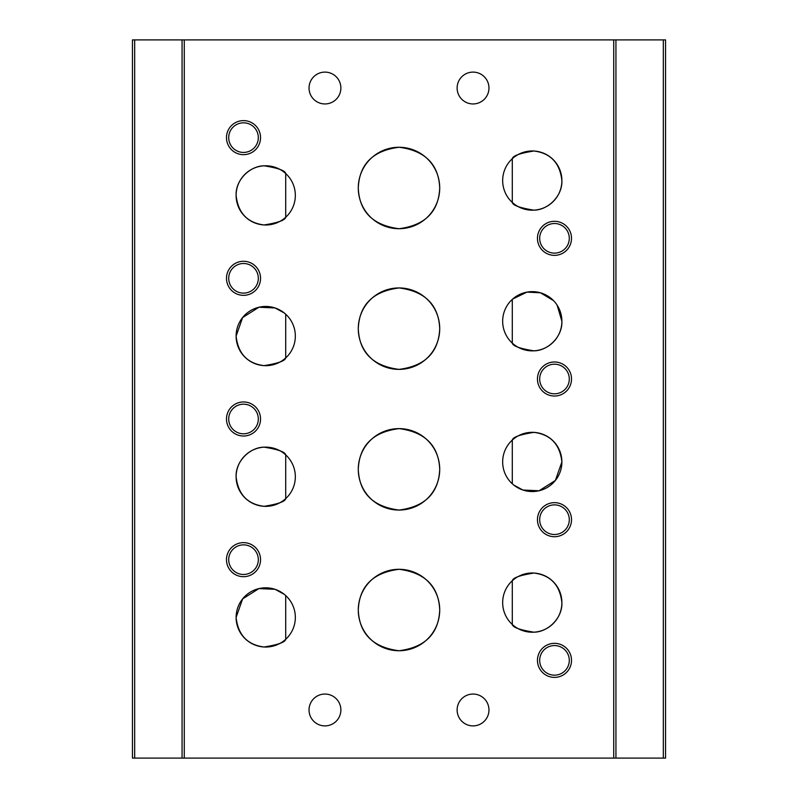 <?xml version="1.0" encoding="UTF-8"?>
<svg xmlns="http://www.w3.org/2000/svg" width="798" height="798" viewBox="0 0 798 798"><rect width="100%" height="100%" fill="white"/><g stroke="black" fill="none" stroke-linecap="round" stroke-linejoin="round"><path stroke-width="1.2" d="M340.876 88.029A15.92 15.92 0 0 0 324.956 72.109A15.92 15.92 0 0 0 309.035 88.029A15.92 15.92 0 0 0 324.956 103.949A15.92 15.92 0 0 0 340.876 88.029M488.965 88.029A15.92 15.92 0 0 0 473.044 72.109A15.92 15.92 0 0 0 457.124 88.029A15.92 15.92 0 0 0 473.044 103.949A15.92 15.92 0 0 0 488.965 88.029M488.965 709.971A15.92 15.92 0 0 0 473.044 694.051A15.92 15.92 0 0 0 457.124 709.971A15.92 15.92 0 0 0 473.044 725.891A15.92 15.92 0 0 0 488.965 709.971M340.876 709.971A15.92 15.92 0 0 0 324.956 694.051A15.92 15.92 0 0 0 309.035 709.971A15.92 15.92 0 0 0 324.956 725.891A15.92 15.92 0 0 0 340.876 709.971M228.707 559.667A14.813 14.813 0 0 0 243.51 574.48A14.813 14.813 0 0 0 258.323 559.667A14.813 14.813 0 0 0 243.51 544.864A14.813 14.813 0 0 0 228.707 559.667M243.51 576.695A17.027 17.027 0 0 1 226.482 559.667A17.027 17.027 0 0 1 243.51 542.64A17.027 17.027 0 0 1 260.547 559.667A17.027 17.027 0 0 1 243.51 576.695M539.677 660.365A14.813 14.813 0 0 0 554.49 675.178A14.813 14.813 0 0 0 569.293 660.365A14.813 14.813 0 0 0 554.49 645.562A14.813 14.813 0 0 0 539.677 660.365M554.49 677.392A17.027 17.027 0 0 1 537.453 660.365A17.027 17.027 0 0 1 554.49 643.338A17.027 17.027 0 0 1 571.518 660.365A17.027 17.027 0 0 1 554.49 677.392M539.677 519.688A14.813 14.813 0 0 0 554.49 534.5A14.813 14.813 0 0 0 569.293 519.688A14.813 14.813 0 0 0 554.49 504.875A14.813 14.813 0 0 0 539.677 519.688M554.49 536.715A17.027 17.027 0 0 1 537.453 519.688A17.027 17.027 0 0 1 554.49 502.66A17.027 17.027 0 0 1 571.518 519.688A17.027 17.027 0 0 1 554.49 536.715M228.707 418.99A14.813 14.813 0 0 0 243.51 433.803A14.813 14.813 0 0 0 258.323 418.99A14.813 14.813 0 0 0 243.51 404.187A14.813 14.813 0 0 0 228.707 418.99M243.51 436.017A17.027 17.027 0 0 1 226.482 418.99A17.027 17.027 0 0 1 243.51 401.963A17.027 17.027 0 0 1 260.547 418.99A17.027 17.027 0 0 1 243.51 436.017M228.707 278.312A14.813 14.813 0 0 0 243.51 293.125A14.813 14.813 0 0 0 258.323 278.312A14.813 14.813 0 0 0 243.51 263.5A14.813 14.813 0 0 0 228.707 278.312M243.51 295.34A17.027 17.027 0 0 1 226.482 278.312A17.027 17.027 0 0 1 243.51 261.285A17.027 17.027 0 0 1 260.547 278.312A17.027 17.027 0 0 1 243.51 295.34M539.677 379.01A14.813 14.813 0 0 0 554.49 393.813A14.813 14.813 0 0 0 569.293 379.01A14.813 14.813 0 0 0 554.49 364.197A14.813 14.813 0 0 0 539.677 379.01M554.49 396.037A17.027 17.027 0 0 1 537.453 379.01A17.027 17.027 0 0 1 554.49 361.983A17.027 17.027 0 0 1 571.518 379.01A17.027 17.027 0 0 1 554.49 396.037M539.677 238.333A14.813 14.813 0 0 0 554.49 253.136A14.813 14.813 0 0 0 569.293 238.333A14.813 14.813 0 0 0 554.49 223.52A14.813 14.813 0 0 0 539.677 238.333M554.49 255.36A17.027 17.027 0 0 1 537.453 238.333A17.027 17.027 0 0 1 554.49 221.305A17.027 17.027 0 0 1 571.518 238.333A17.027 17.027 0 0 1 554.49 255.36M228.707 137.635A14.813 14.813 0 0 0 243.51 152.438A14.813 14.813 0 0 0 258.323 137.635A14.813 14.813 0 0 0 243.51 122.822A14.813 14.813 0 0 0 228.707 137.635M243.51 154.662A17.027 17.027 0 0 1 226.482 137.635A17.027 17.027 0 0 1 243.51 120.608A17.027 17.027 0 0 1 260.547 137.635A17.027 17.027 0 0 1 243.51 154.662M561.892 180.577A29.616 29.616 0 0 0 532.276 150.962A29.616 29.616 0 0 0 502.66 180.577A29.616 29.616 0 0 0 532.276 210.193A29.616 29.616 0 0 0 561.892 180.577C559.907 162.982 550.6 153.126 533.972 151.012C520.027 153.206 512.795 155.78 512.286 158.722L512.286 202.433C512.785 205.355 519.997 207.929 533.912 210.153C547.857 210.123 562.57 196.148 561.892 180.577M285.714 173.535C285.215 170.602 278.003 168.029 264.088 165.814C250.143 165.844 235.43 179.819 236.108 195.39A29.616 29.616 0 0 0 265.724 225.006A29.616 29.616 0 0 0 295.34 195.39A29.616 29.616 0 0 0 265.724 165.775A29.616 29.616 0 0 0 236.108 195.39C238.093 212.986 247.4 222.842 264.028 224.956C277.973 222.762 285.205 220.188 285.714 217.236L285.714 173.535M512.286 299.41L512.286 343.11C512.785 346.043 519.997 348.606 533.912 350.831C547.857 350.801 562.57 336.826 561.892 321.255A29.616 29.616 0 0 0 532.276 291.639A29.616 29.616 0 0 0 502.66 321.255A29.616 29.616 0 0 0 532.276 350.871A29.616 29.616 0 0 0 561.892 321.255L557.074 305.055M553.523 300.617L540.406 292.776L526.959 292.118L512.675 299.05M513.792 485.074L522.929 490.042L539.049 490.77L555.378 480.456L561.892 461.932A29.616 29.616 0 0 0 532.276 432.317A29.616 29.616 0 0 0 502.66 461.932A29.616 29.616 0 0 0 532.276 491.548A29.616 29.616 0 0 0 561.892 461.932C559.907 444.336 550.6 434.481 533.972 432.366C520.027 434.561 512.795 437.134 512.286 440.087L512.286 483.788M285.714 454.89C285.215 451.957 278.003 449.394 264.088 447.169C250.143 447.199 235.43 461.174 236.108 476.745A29.616 29.616 0 0 0 265.724 506.361A29.616 29.616 0 0 0 295.34 476.745A29.616 29.616 0 0 0 265.724 447.129A29.616 29.616 0 0 0 236.108 476.745C238.093 494.341 247.4 504.196 264.028 506.311C277.973 504.117 285.205 501.543 285.714 498.59L285.714 454.89M284.208 312.926L275.071 307.958L258.951 307.23L242.622 317.544L236.108 336.068A29.616 29.616 0 0 0 265.724 365.684A29.616 29.616 0 0 0 295.34 336.068A29.616 29.616 0 0 0 265.724 306.452A29.616 29.616 0 0 0 236.108 336.068C238.093 353.664 247.4 363.519 264.028 365.634C277.973 363.439 285.205 360.866 285.714 357.913L285.714 314.213M561.892 602.61A29.616 29.616 0 0 0 532.276 572.994A29.616 29.616 0 0 0 502.66 602.61A29.616 29.616 0 0 0 532.276 632.225A29.616 29.616 0 0 0 561.892 602.61C559.907 585.014 550.6 575.159 533.972 573.044C520.027 575.238 512.795 577.812 512.286 580.764L512.286 624.465C512.785 627.398 519.997 629.971 533.912 632.186C547.857 632.156 562.57 618.181 561.892 602.61M284.208 594.281L275.071 589.313L258.951 588.585L242.622 598.899L236.108 617.423A29.616 29.616 0 0 0 265.724 647.038A29.616 29.616 0 0 0 295.34 617.423A29.616 29.616 0 0 0 265.724 587.807A29.616 29.616 0 0 0 236.108 617.423C238.093 635.018 247.4 644.874 264.028 646.988C277.973 644.794 285.205 642.22 285.714 639.278L285.714 595.567M439.718 187.979A40.718 40.718 0 0 0 399 147.261A40.718 40.718 0 0 0 358.282 187.979A40.718 40.718 0 0 0 399 228.707A40.718 40.718 0 0 0 439.718 187.979C438.691 164.248 425.144 150.672 399.08 147.261C372.915 150.603 359.319 164.179 358.282 187.979C359.309 211.749 372.885 225.325 399 228.707C425.105 225.335 438.681 211.759 439.718 187.979M439.718 328.656A40.718 40.718 0 0 0 399 287.938A40.718 40.718 0 0 0 358.282 328.656A40.718 40.718 0 0 0 399 369.384A40.718 40.718 0 0 0 439.718 328.656C438.691 304.926 425.144 291.35 399.08 287.938C372.915 291.29 359.319 304.856 358.282 328.656C359.309 352.427 372.885 366.003 399 369.384C425.105 366.013 438.681 352.437 439.718 328.656M439.718 469.344A40.718 40.718 0 0 0 399 428.616A40.718 40.718 0 0 0 358.282 469.344A40.718 40.718 0 0 0 399 510.062A40.718 40.718 0 0 0 439.718 469.344C438.691 445.603 425.144 432.027 399.08 428.616C372.915 431.967 359.319 445.543 358.282 469.344C359.309 493.104 372.885 506.68 399 510.062C425.105 506.69 438.681 493.114 439.718 469.344M439.718 610.021A40.718 40.718 0 0 0 399 569.293A40.718 40.718 0 0 0 358.282 610.021A40.718 40.718 0 0 0 399 650.739A40.718 40.718 0 0 0 439.718 610.021C438.691 586.281 425.144 572.705 399.08 569.293C372.915 572.645 359.319 586.221 358.282 610.021C359.309 633.782 372.885 647.358 399 650.739C425.105 647.368 438.681 633.792 439.718 610.021M132.448 758.1L132.448 39.9L134.672 39.9L134.672 758.1L132.448 758.1M665.552 758.1L665.552 39.9L665.552 758.1L665.552 39.9L665.552 758.1L613.722 758.1L613.722 39.9L184.278 39.9L184.278 758.1L134.672 758.1M182.064 758.1L182.064 39.9L134.672 39.9M613.722 758.1L184.278 758.1M663.328 758.1L663.328 39.9L615.936 39.9L615.936 758.1M182.064 39.9L184.278 39.9M613.722 39.9L615.936 39.9M663.328 39.9L665.552 39.9"/></g></svg>
